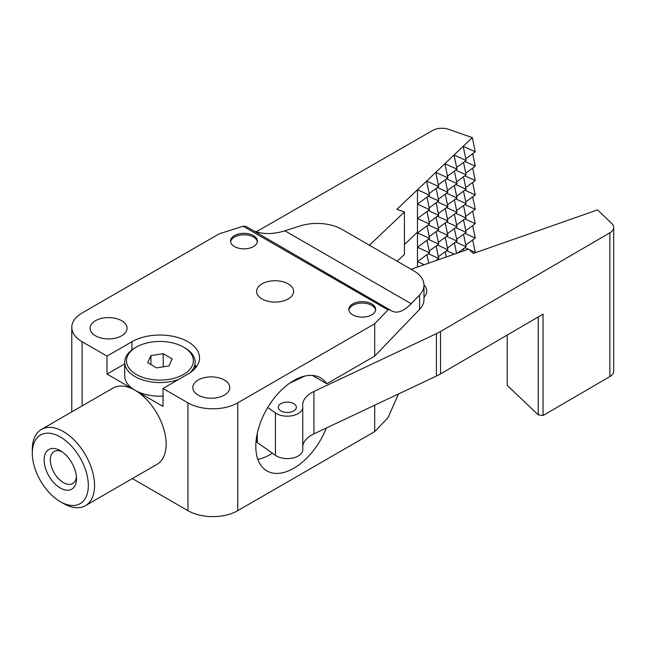 <?xml version="1.0" encoding="UTF-8"?>
<svg xmlns="http://www.w3.org/2000/svg" width="646" height="646" viewBox="0 0 646 646"><rect width="100%" height="100%" fill="white"/><g stroke="black" fill="none" stroke-linecap="round" stroke-linejoin="round"><path stroke-width="0.97" d="M464.829 218.946L475.262 223.678L472.662 211.218M464.829 204.572L475.262 209.304L472.662 196.836M464.829 233.327L475.262 238.059L472.662 225.591M472.307 137.622L463.174 146.311L475.262 151.794L472.307 137.622L448.792 129.378A13.203 7.623 -0 0 0 432.642 130.476L256.268 231.825M369.27 245.141A4.401 2.544 -0 0 0 370.166 244.535L404.436 211.953L404.436 254.363L397.185 261.259M429.566 195.245L417.469 204.136L417.469 189.762L429.566 195.245L426.61 181.074L438.707 186.557L435.751 172.377L447.848 177.86L444.892 163.688L456.988 169.171L454.033 155L466.129 160.483L463.174 146.311L396.91 209.312L404.436 211.953M429.566 209.619L417.469 218.518L417.469 204.136L429.566 209.619L426.966 197.151M429.566 224L417.469 232.891L417.469 218.518L429.566 224L426.966 211.533M429.566 238.374L417.469 247.273L417.469 232.891L429.566 238.374L426.966 225.906M429.566 252.756L417.469 261.646L417.469 247.273L429.566 252.756L426.966 240.288M417.469 267.073L417.469 261.646L424.22 264.707M428.734 263.124L426.966 254.661M475.262 151.794L465.766 158.779M455.688 170.132L466.129 174.864L463.529 162.396M464.829 161.443L475.262 166.175L465.766 173.152M455.688 184.506L466.129 189.238L463.529 176.77M464.829 175.817L475.262 180.549L465.766 187.534M455.688 198.887L466.129 203.619L463.529 191.151M464.829 190.199L475.262 194.922L465.766 201.907M455.688 213.261L466.129 217.993L463.529 205.525M475.262 209.304L465.766 216.289M455.688 227.642L466.129 232.374L463.529 219.906M475.262 223.678L465.766 230.662M455.688 242.016L466.129 246.748L463.529 234.28M475.262 238.059L465.766 245.044M463.965 250.769L463.529 248.662M469.561 249.849L475.262 252.433L474.43 253.046M464.829 247.701L468.261 249.259M404.436 244.568L417.469 232.172M428.266 196.198L438.707 200.93L429.21 207.915M428.266 210.58L438.707 215.304L429.21 222.289M428.266 224.953L438.707 229.685L429.21 236.67M428.266 239.327L438.707 244.059L429.21 251.044M428.266 253.708L438.707 258.44L435.63 260.701M438.707 186.557L429.21 193.534M438.707 200.93L436.107 188.462M438.707 215.304L436.107 202.844M438.707 229.685L436.107 217.218M438.707 244.059L436.107 231.599M438.707 258.44L436.107 245.973M447.848 177.86L438.351 184.845M437.407 187.51L447.848 192.242L438.351 199.226M437.407 201.883L447.848 206.615L438.351 213.6M437.407 216.265L447.848 220.997L438.351 227.981M437.407 230.638L447.848 235.37L438.351 242.355M437.407 245.02L447.848 249.752L438.351 256.737M437.407 259.393L438.263 259.781M447.848 192.242L445.247 179.774M447.848 206.615L445.247 194.155M447.848 220.997L445.247 208.529M447.848 235.37L445.247 222.91M447.848 249.752L445.247 237.284M446.346 256.947L445.247 251.665M456.988 169.171L447.492 176.156M446.548 178.821L456.988 183.553L447.492 190.538M446.548 193.194L456.988 197.926L447.492 204.911M446.548 207.576L456.988 212.308L447.492 219.293M446.548 221.949L456.988 226.681L447.492 233.666M446.548 236.331L456.988 241.063L447.492 248.04M446.548 250.705L454.227 254.185M456.988 183.553L454.388 171.085M456.988 197.926L454.388 185.467M456.988 212.308L454.388 199.84M456.988 226.681L454.388 214.222M456.988 241.063L454.388 228.595M456.552 253.369L454.388 242.969M466.129 160.483L456.633 167.467M466.129 174.864L456.633 181.841M466.129 189.238L456.633 196.222M466.129 203.619L456.633 210.596M466.129 217.993L456.633 224.978M466.129 232.374L456.633 239.351M466.129 246.748L457.643 252.99M475.262 166.175L472.662 153.708M475.262 180.549L472.662 168.081M475.262 194.922L472.662 182.463M475.262 252.433L472.662 239.973M267.743 407.497L275.422 412.923A15.407 8.899 -0 0 0 292.525 415.669A15.407 8.899 -0 0 0 302.756 407.287L302.756 449.705A15.407 8.899 180 0 1 292.525 458.079A15.407 8.899 180 0 1 275.422 455.333L257.31 442.542A2.204 1.268 180 0 1 256.809 441.743L256.809 435.679M280.364 410.59A9.028 5.208 180 0 1 278.321 407.287A9.028 5.208 180 0 1 287.349 402.078A9.028 5.208 180 0 1 296.369 407.287A9.028 5.208 180 0 1 290.377 412.196A9.028 5.208 180 0 1 280.364 410.59M302.756 445.974A30.814 17.789 180 0 1 313.932 433.878L313.932 391.46A30.814 17.789 180 0 0 302.619 405.236A30.814 17.789 180 0 0 302.708 406.609A15.407 8.899 -0 0 1 302.756 407.287M507.199 335.048L507.199 385.339L538.215 414.829L538.215 316.976M411.268 269.39A4.401 2.544 180 0 1 412.318 268.873L468.762 249.09L473.332 253.434L597.502 209.902L611.778 223.476A13.203 7.623 180 0 1 613.7 227.432A13.203 7.623 180 0 1 609.872 232.802L440.507 331.503A52.827 30.499 180 0 1 436.421 333.651L313.932 391.46M613.7 227.432L613.7 371.208A13.203 7.623 180 0 1 609.872 376.578L543.06 415.515L543.06 314.15L440.507 373.913A52.827 30.499 180 0 1 436.421 376.061L313.932 433.878M543.06 415.515L538.215 414.829M423.978 284.87A22.012 12.71 180 0 1 426.772 291.071A22.012 12.71 180 0 1 423.978 297.265M304.799 376.077L289.505 383.288M76.422 476.732A18.492 10.675 60 0 1 72.675 483.547A18.492 10.675 60 0 1 58.423 478.589A18.492 10.675 60 0 1 50.356 459.984A18.492 10.675 60 0 1 54.183 451.522A18.492 10.675 60 0 1 61.951 451.683M136.266 347.128A33.455 19.315 0 0 0 136.266 374.438A33.455 19.315 0 0 0 183.577 374.438A33.455 19.315 0 0 0 183.585 347.128A33.455 19.315 0 0 0 136.266 347.128L135.022 347.847A35.215 20.333 0 0 0 124.71 362.22A35.215 20.333 0 0 0 135.022 376.594A35.215 20.333 0 0 0 178.667 379.436M190.005 372.79A35.215 20.333 0 0 0 195.14 362.22A35.215 20.333 0 0 0 184.829 347.847L183.585 347.128M156.639 367.873L168.913 365.967L172.199 358.885L163.212 353.693L150.938 355.599L147.651 362.681L156.639 367.873M326.408 427.983A53.707 31.008 -60 0 1 266.919 470.91A53.707 31.008 -60 0 1 266.919 408.902A53.707 31.008 -60 0 1 320.626 377.894A53.707 31.008 -60 0 1 326.836 383.748L312.446 375.439M257.835 459.33A53.707 31.008 120 0 0 272.394 453.201M124.71 362.22L124.71 375.875A35.215 20.333 0 0 0 135.022 390.257A35.215 20.333 0 0 0 163.034 396.135M348.888 310.104A13.429 7.752 180 0 1 357.698 303.531A13.429 7.752 180 0 1 371.749 305.34A13.429 7.752 180 0 1 375.625 310.104M230.598 241.814A13.429 7.752 180 0 1 239.416 235.241A13.429 7.752 180 0 1 253.466 237.05A13.429 7.752 180 0 1 257.334 241.814M198.209 395.11A18.492 10.675 0 0 0 218.364 397.419A18.492 10.675 0 0 0 229.774 387.56A18.492 10.675 0 0 0 211.282 376.884A18.492 10.675 0 0 0 192.799 387.56A18.492 10.675 0 0 0 198.209 395.11M95.487 335.799A18.492 10.675 0 0 0 115.642 338.116A18.492 10.675 0 0 0 127.052 328.257A18.492 10.675 0 0 0 108.56 317.582A18.492 10.675 0 0 0 90.077 328.257A18.492 10.675 0 0 0 95.487 335.799M262.026 298.961A18.492 10.675 0 0 0 282.173 301.278A18.492 10.675 0 0 0 293.583 291.411A18.492 10.675 0 0 0 275.099 280.735A18.492 10.675 0 0 0 256.607 291.411A18.492 10.675 0 0 0 262.026 298.961M234.474 246.57A13.429 7.752 0 0 0 249.106 248.258A13.429 7.752 0 0 0 257.399 241.095A13.429 7.752 0 0 0 243.97 233.343A13.429 7.752 0 0 0 230.541 241.095A13.429 7.752 0 0 0 234.474 246.57M352.764 314.868A13.429 7.752 0 0 0 367.396 316.548A13.429 7.752 0 0 0 375.681 309.386A13.429 7.752 0 0 0 362.253 301.634A13.429 7.752 0 0 0 348.832 309.386A13.429 7.752 0 0 0 352.764 314.868M124.71 363.86L107.01 374.082L163.034 406.431L163.034 388.456L187.938 374.082A39.616 22.876 0 0 0 199.541 357.908A39.616 22.876 0 0 0 175.082 336.776A39.616 22.876 0 0 0 131.905 341.734L107.01 356.108L82.107 341.734L82.107 405.922M196.36 366.896A39.616 22.876 0 0 0 195.14 365.402M107.01 374.082L107.01 356.108M326.836 383.748L374.704 356.108L419.569 309.386A35.215 20.333 0 0 0 423.978 299.526L423.978 285.152A35.215 20.333 180 0 1 419.569 295.012L411.195 303.733C403.637 311.396 397.153 313.803 391.726 310.952L245.908 226.366L243.074 226.221L388.012 309.902L374.704 323.759L237.744 402.838A35.215 20.333 0 0 1 187.938 402.838L163.034 388.456M253.918 230.993C263.027 234.458 273.347 234.393 284.886 230.808L299.994 225.979A35.215 20.333 180 0 1 341.968 229.378L413.666 270.771A35.215 20.333 180 0 1 423.978 285.152M44.13 459.984A22.893 13.219 60 0 1 60.312 450.642A22.893 13.219 60 0 1 76.503 478.678A22.893 13.219 60 0 1 60.312 488.021A22.893 13.219 60 0 1 44.13 459.984M32.3 453.153A39.616 22.876 60 0 1 60.312 436.979A39.616 22.876 60 0 1 88.332 485.509A39.616 22.876 60 0 1 60.312 501.684A39.616 22.876 60 0 1 32.3 453.153L32.3 449.559A44.025 25.412 60 0 1 41.417 429.412A44.025 25.412 60 0 1 63.429 431.593A44.025 25.412 60 0 1 92.184 470.385A44.025 25.412 60 0 1 85.442 505.657A44.025 25.412 60 0 1 63.429 503.476L60.312 501.684M85.442 505.657L157.035 464.321A44.025 25.412 -120 0 0 163.777 429.049A44.025 25.412 -120 0 0 135.022 390.257A44.025 25.412 -120 0 0 113.01 388.076L41.417 429.412M132.349 478.573L187.938 510.663A35.215 20.333 0 0 0 237.744 510.663L374.704 431.593L374.704 405.187M398.429 393.995L388.012 417.736L374.704 431.593M71.787 411.873L71.787 327.352A35.215 20.333 0 0 1 82.107 312.979L219.067 233.9L243.074 226.221M71.787 327.352A35.215 20.333 0 0 0 82.107 341.734M374.704 356.108L374.704 323.759M388.012 309.902L389.586 309.321M163.212 353.693L163.212 366.855M150.938 355.599L150.938 364.578M370.166 245.658L370.166 244.535M257.31 433.208L257.31 442.542M440.507 373.913L440.507 331.503M436.421 376.061L436.421 333.651M275.422 412.923L275.422 455.333M609.872 376.578L609.872 232.802M131.905 349.898L131.905 341.734M284.886 230.808L411.195 303.733M187.938 510.663L187.938 402.838M237.744 510.663L237.744 402.838M419.569 309.386L419.569 295.012M195.14 368.39L195.14 362.22"/></g></svg>
